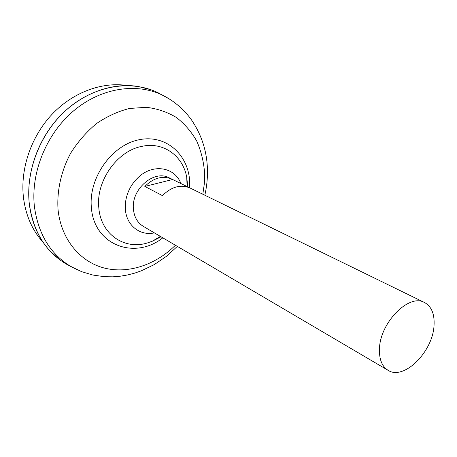 <?xml version="1.0" encoding="UTF-8"?>
<svg xmlns="http://www.w3.org/2000/svg" width="457" height="457" viewBox="0 0 457 457"><rect width="100%" height="100%" fill="white"/><g stroke="black" fill="none" stroke-linecap="round" stroke-linejoin="round"><path stroke-width="0.69" d="M388.096 370.33C382.006 366.497 379.133 359.362 379.459 348.919C379.921 322.648 409.078 293.228 424.519 302.523C431.562 306.453 434.733 314.136 434.03 325.584C432.813 351.85 403.845 380.738 388.096 370.33L143.281 226.346C137.42 222.708 134.13 216.909 133.404 208.935C131.25 188.912 154.283 169.358 169.319 177.876L189.586 187.787M424.519 302.523L190.146 188.044C180.715 184.137 171.484 186.667 162.464 195.636L144.835 186.439C153.661 177.744 162.743 175.345 172.083 179.224M43.164 242.381C32.373 230.488 25.815 215.613 23.49 197.767C20.085 169.136 31.007 136.712 51.949 114.416C72.949 92.165 102.174 81.569 127.423 85.545M59.77 259.776L49.762 250.722C38.542 238.371 31.733 222.867 29.345 204.199C25.855 174.254 37.354 140.208 59.284 116.786C81.283 93.411 111.799 82.289 138.02 86.436L151.096 89.789M158.082 92.754L169.97 99.346M158.905 93.199L162.069 94.907M158.985 93.239L161.961 94.845M70.932 266.545L66.054 263.94C45.563 251.561 33.332 231.653 29.357 204.21C25.306 170.141 41.084 131.056 68.59 107.983C96.124 84.882 131.879 79.826 158.036 92.725L162.903 95.353M160.853 236.68L152.347 241.21L147.434 242.935C124.481 250.23 100.603 234.201 98.792 207.489C95.919 181.086 117.049 151.124 141.487 146.446C163.206 141.339 182.943 155.746 186.724 177.23L187.638 186.833M160.338 236.378L152.347 241.21L161.013 236.777M70.098 266.1L66.928 264.403M69.99 266.043L67.002 264.449M78.158 270.236L66.099 263.963M144.835 186.439L172.626 179.498M154.403 232.887C139.979 236.12 126.263 225.375 125.349 209.003L125.521 202.262C126.966 191.911 131.605 183.28 139.436 176.362C154.158 163.383 175.014 167.576 180.921 183.554M177.345 246.38L166.451 256.326L154.323 264.569L141.184 270.881L134.307 273.24L127.257 275.034L120.088 276.239L112.828 276.822L104.47 276.696L92.885 275.051L81.603 271.664L70.898 266.528C50.51 254.206 38.359 234.344 34.458 206.941C30.493 172.923 46.288 133.855 73.731 110.748C101.208 87.618 136.832 82.5 162.869 95.336L158.036 92.725M175.414 245.243C155.74 264.792 128.274 274.183 104.127 268.008C80.072 261.775 61.175 239.354 58.068 209.917C56.725 191.1 61.067 171.249 70.578 153.335C77.776 141.893 86.39 131.987 96.416 123.624C107.001 116.398 118.037 111.342 129.525 108.458L146.411 107.309C157.334 108.646 167.319 112.028 176.368 117.46C184.679 123.916 191.489 131.822 196.79 141.179C201.131 151.153 203.742 161.812 204.616 173.163L204.336 183.68L202.822 194.236M162.806 237.829C134.935 260.136 93.868 245.318 91.371 207.455C88.464 178.019 111.582 145.297 138.745 139.819C165.874 133.895 188.895 154.752 189.706 182.417L189.678 187.827M204.833 195.219C206.713 186.987 207.587 178.698 207.461 170.347C207.124 151.947 201.823 135.163 191.557 119.997C184.108 109.531 174.551 101.311 162.869 95.336M187.81 186.913L186.724 177.23L187.102 186.57M70.898 266.528L66.054 263.94"/></g></svg>
